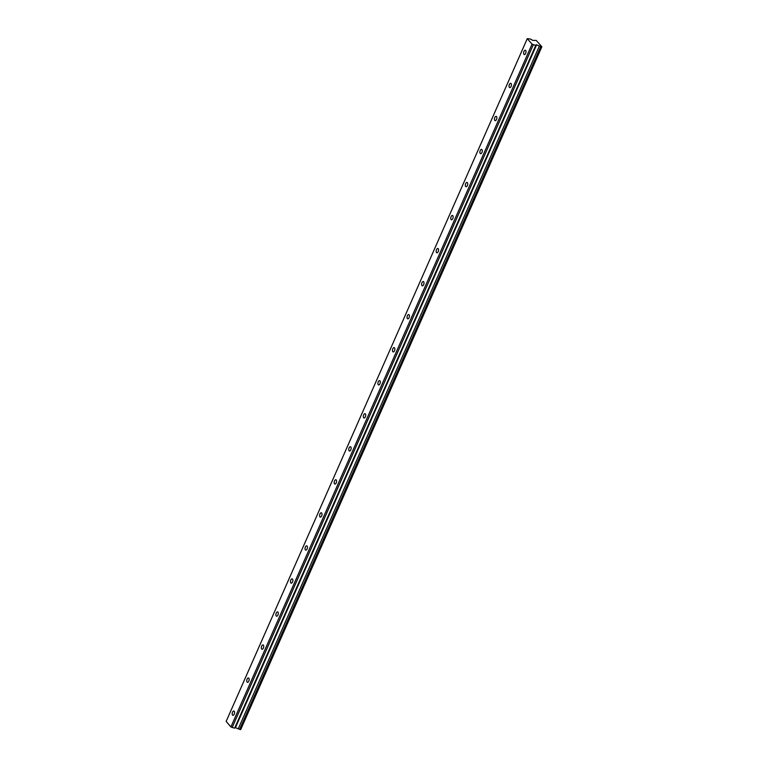 <?xml version="1.0" encoding="UTF-8"?>
<svg xmlns="http://www.w3.org/2000/svg" width="768" height="768" viewBox="0 0 768 768"><rect width="100%" height="100%" fill="white"/><g stroke="black" fill="none" stroke-linecap="round" stroke-linejoin="round"><path stroke-width="1.15" d="M525.648 53.395A2.208 1.114 -76.6 0 0 525.322 50.275A2.208 1.114 -76.6 0 0 523.968 51.446A2.208 1.114 -76.6 0 0 524.294 54.566A2.208 1.114 -76.6 0 0 525.648 53.395M234.23 714.144A2.208 1.114 -76.6 0 0 233.894 711.024A2.208 1.114 -76.6 0 0 232.541 712.186A2.208 1.114 -76.6 0 0 232.877 715.315A2.208 1.114 -76.6 0 0 234.23 714.144M248.794 681.11A2.208 1.114 -76.6 0 0 248.467 677.981A2.208 1.114 -76.6 0 0 247.114 679.152A2.208 1.114 -76.6 0 0 247.45 682.272A2.208 1.114 -76.6 0 0 248.794 681.11M263.366 648.067A2.208 1.114 -76.6 0 0 263.04 644.947A2.208 1.114 -76.6 0 0 261.686 646.118A2.208 1.114 -76.6 0 0 262.013 649.238A2.208 1.114 -76.6 0 0 263.366 648.067M277.939 615.034A2.208 1.114 -76.6 0 0 277.603 611.914A2.208 1.114 -76.6 0 0 276.259 613.075A2.208 1.114 -76.6 0 0 276.586 616.205A2.208 1.114 -76.6 0 0 277.939 615.034M292.512 582A2.208 1.114 -76.6 0 0 292.176 578.87A2.208 1.114 -76.6 0 0 290.822 580.042A2.208 1.114 -76.6 0 0 291.158 583.162A2.208 1.114 -76.6 0 0 292.512 582M307.085 548.957A2.208 1.114 -76.6 0 0 306.749 545.837A2.208 1.114 -76.6 0 0 305.395 547.008A2.208 1.114 -76.6 0 0 305.731 550.128A2.208 1.114 -76.6 0 0 307.085 548.957M321.658 515.923A2.208 1.114 -76.6 0 0 321.322 512.794A2.208 1.114 -76.6 0 0 319.968 513.965A2.208 1.114 -76.6 0 0 320.304 517.085A2.208 1.114 -76.6 0 0 321.658 515.923M336.221 482.88A2.208 1.114 -76.6 0 0 335.894 479.76A2.208 1.114 -76.6 0 0 334.541 480.931A2.208 1.114 -76.6 0 0 334.877 484.051A2.208 1.114 -76.6 0 0 336.221 482.88M350.794 449.846A2.208 1.114 -76.6 0 0 350.467 446.726A2.208 1.114 -76.6 0 0 349.114 447.888A2.208 1.114 -76.6 0 0 349.44 451.018A2.208 1.114 -76.6 0 0 350.794 449.846M365.366 416.813A2.208 1.114 -76.6 0 0 365.03 413.683A2.208 1.114 -76.6 0 0 363.686 414.854A2.208 1.114 -76.6 0 0 364.013 417.974A2.208 1.114 -76.6 0 0 365.366 416.813M379.939 383.77A2.208 1.114 -76.6 0 0 379.603 380.65A2.208 1.114 -76.6 0 0 378.25 381.821A2.208 1.114 -76.6 0 0 378.586 384.941A2.208 1.114 -76.6 0 0 379.939 383.77M394.512 350.736A2.208 1.114 -76.6 0 0 394.176 347.616A2.208 1.114 -76.6 0 0 392.822 348.778A2.208 1.114 -76.6 0 0 393.158 351.907A2.208 1.114 -76.6 0 0 394.512 350.736M409.085 317.693A2.208 1.114 -76.6 0 0 408.749 314.573A2.208 1.114 -76.6 0 0 407.395 315.744A2.208 1.114 -76.6 0 0 407.731 318.864A2.208 1.114 -76.6 0 0 409.085 317.693M423.648 284.659A2.208 1.114 -76.6 0 0 423.322 281.539A2.208 1.114 -76.6 0 0 421.968 282.71A2.208 1.114 -76.6 0 0 422.304 285.83A2.208 1.114 -76.6 0 0 423.648 284.659M438.221 251.626A2.208 1.114 -76.6 0 0 437.894 248.496A2.208 1.114 -76.6 0 0 436.541 249.667A2.208 1.114 -76.6 0 0 436.867 252.787A2.208 1.114 -76.6 0 0 438.221 251.626M452.794 218.582A2.208 1.114 -76.6 0 0 452.458 215.462A2.208 1.114 -76.6 0 0 451.114 216.634A2.208 1.114 -76.6 0 0 451.44 219.754A2.208 1.114 -76.6 0 0 452.794 218.582M467.366 185.549A2.208 1.114 -76.6 0 0 467.03 182.429A2.208 1.114 -76.6 0 0 465.677 183.59A2.208 1.114 -76.6 0 0 466.013 186.72A2.208 1.114 -76.6 0 0 467.366 185.549M481.939 152.515A2.208 1.114 -76.6 0 0 481.603 149.386A2.208 1.114 -76.6 0 0 480.25 150.557A2.208 1.114 -76.6 0 0 480.586 153.677A2.208 1.114 -76.6 0 0 481.939 152.515M496.512 119.472A2.208 1.114 -76.6 0 0 496.176 116.352A2.208 1.114 -76.6 0 0 494.822 117.523A2.208 1.114 -76.6 0 0 495.158 120.643A2.208 1.114 -76.6 0 0 496.512 119.472M511.075 86.438A2.208 1.114 -76.6 0 0 510.749 83.318A2.208 1.114 -76.6 0 0 509.395 84.48A2.208 1.114 -76.6 0 0 509.731 87.6A2.208 1.114 -76.6 0 0 511.075 86.438M540.758 46.598L541.853 46.762L240.72 729.533L239.626 729.37L540.758 46.598L536.304 44.717L535.757 45.408L532.051 44.17L230.909 726.941L226.147 721.411L527.28 38.65L532.051 44.17M239.626 729.37L234.941 727.459M541.853 46.762L540.989 45.955M527.28 38.65L530.227 38.986L532.8 40.397L536.198 40.406L541.046 45.83M535.757 45.408L234.624 728.179L230.909 726.941M533.28 44.822L232.138 727.594M541.728 46.829L240.595 729.6M539.386 46.013L238.253 728.784M235.469 727.584L536.602 44.813"/></g></svg>
